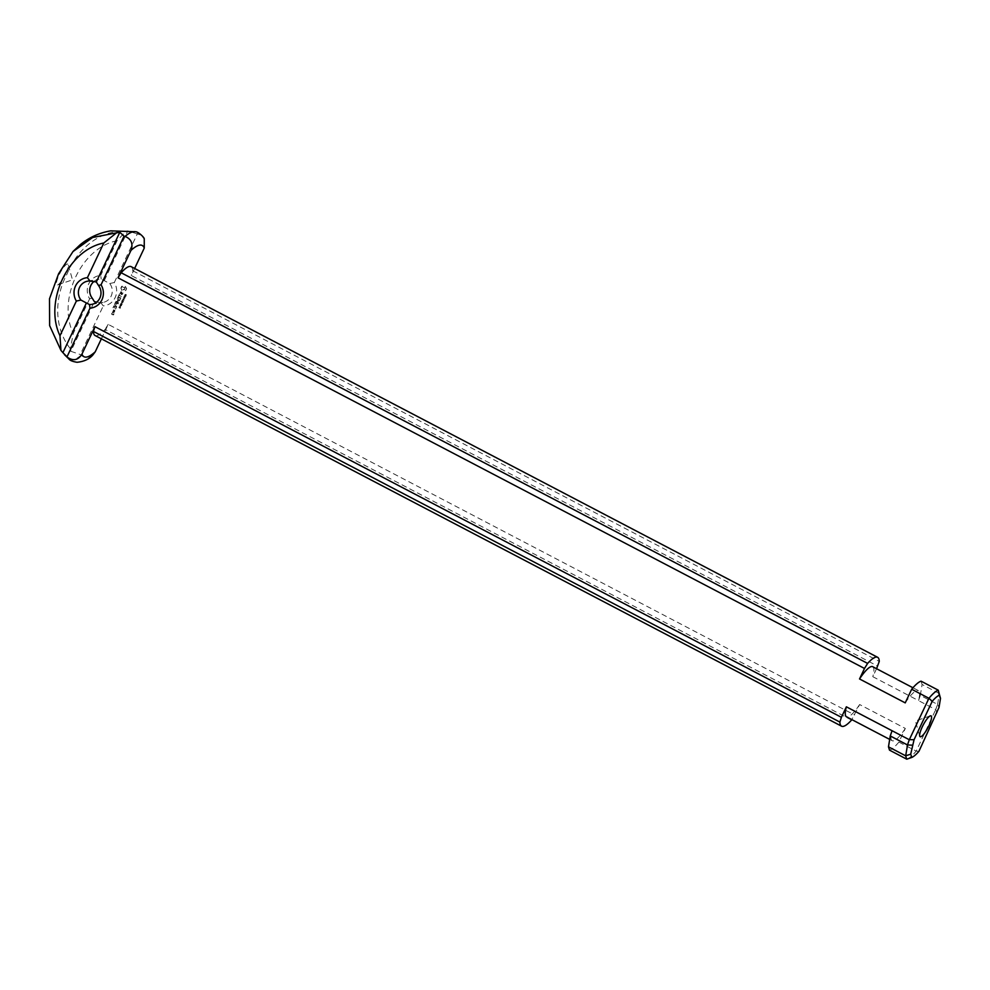 <?xml version="1.0" encoding="UTF-8"?>
<svg xmlns="http://www.w3.org/2000/svg" width="990" height="990" viewBox="0 0 990 990"><rect width="100%" height="100%" fill="white"/><g stroke="black" fill="none" stroke-linecap="round" stroke-linejoin="round"><path stroke-width="0.74" stroke-dasharray="4.95 3.71" d="M124.592 295.775L124.728 296.678L124.431 295.812M125.879 296.456L124.517 295.49L124.394 296.864L125.879 296.456L124.356 295.515L124.233 296.889L125.718 296.48M123.936 299.413L124.022 298.745L123.762 299.438M123.49 301.505L121.968 300.564L123.329 301.529M123.23 302.037L121.869 301.084L122.55 302.68L121.312 302.272L122.772 303.039L122.092 301.443L123.23 302.037L121.708 301.121L122.376 302.705L121.151 302.297L122.599 303.064L121.931 301.467L123.069 302.074M120.966 303.645L121.745 304.574L120.805 303.67M122.117 304.079L120.83 303.485L120.805 304.388L121.782 304.165M121.943 304.524L120.669 303.522L120.644 304.413L122.104 304.499M119.642 306.38L120.372 306.108L120.557 307.135L120.533 305.96L119.295 306.467L120.211 306.133L119.827 306.789L120.644 307.086L120.372 305.997L119.295 306.467M120.421 304.809L121.188 305.737L120.248 304.846M121.56 305.242L120.285 304.66L120.248 305.551L121.225 305.341M121.386 305.687L120.112 304.685L120.087 305.576L121.56 305.663M121.943 303.608L121.869 302.977L121.782 303.645M120.285 308.274L120.334 307.247L118.837 307.506L120.124 308.298L120.174 307.284L118.738 307.383L120.124 308.298M122.884 299.401L123.02 300.292L122.723 299.425M124.171 300.069L122.809 299.104L122.686 300.477L124.171 300.069L122.649 299.141L122.339 300.354L123.998 300.094M125.223 297.841L123.861 296.889L124.53 298.485L123.292 298.077L124.752 298.832L124.084 297.248L125.148 297.681L123.688 296.913L124.369 298.51L123.131 298.101L124.592 298.869L123.911 297.272L125.049 297.866M126.423 294.76L125.792 295.577L125.718 294.426L124.913 294.599L125.94 295.812L126.423 294.76L125.284 295.354L125.779 295.837L126.25 294.785M109.742 283.524L114.308 282.534A15.32 14.677 80.3 0 1 103.269 305.91L100.733 302.581A11.781 11.286 -99.7 0 0 109.742 283.524L101.215 279.069A11.781 11.286 -99.7 0 0 94.087 281.395M114.308 282.534L137.301 233.9L140.37 234.878L144.255 238.924M134.628 268.476L131.286 275.529L877.759 666.171M876.558 668.72L872.796 676.677L918.497 700.598L920.316 695.388L937.542 704.397L935.723 709.607L918.497 700.586A28.277 6.522 -62.4 0 0 918.398 690.612L912.941 687.753M906.964 759.132A38.87 8.96 117.6 0 0 916.158 751.113L935.723 709.607M918.968 751.274L916.158 751.113L898.895 742.079L905.33 728.442L859.629 704.534L851.833 719.594M101.364 338.828L108.195 324.374L854.667 715.027M92.676 355.212L89.731 356.957L86.217 357.464L82.863 356.524L80.277 354.531L103.269 305.91M112.278 312.803L111.684 314.053L113.578 314.857L113.949 313.669L113.355 314.535L112.278 312.803L111.511 314.078L113.194 314.956L113.788 313.706L113.182 314.56L112.105 312.828M113.813 305.885L113.132 307.729L114.048 306.207L114.976 306.69L114.518 308.051L115.285 306.851L116.214 307.346L115.62 309.016L116.523 307.11L113.652 305.91L112.971 307.754L113.875 306.232L114.803 306.727L114.357 308.076L115.112 306.888L116.053 307.37L115.446 309.053L116.362 307.135L113.652 305.91M118.157 296.703L117.476 298.547L118.379 297.037L119.307 297.52L118.862 298.881L119.617 297.681L120.557 298.163L119.951 299.846L120.854 297.928L117.983 296.74L117.303 298.572L118.218 297.062L119.147 297.545L118.701 298.906L119.456 297.705L120.384 298.2L119.79 299.871L120.693 297.953L117.983 296.74M122.5 286.283L121.028 288.09L121.77 290.355L123.564 291.295L125.73 290.553L126.609 288.696L125.049 285.788L121.733 286.259L120.854 288.115L122.426 291.023L125.569 290.577L126.448 288.721L124.876 285.813L122.339 286.308M115.892 301.48L118.676 302.94L116.684 301.703L118.602 301.48L117.612 299.747L119.666 300.416L117.204 299.129L118.144 301.232L115.805 301.752L118.28 303.039L116.523 301.727L118.429 301.505L117.451 299.772L119.592 300.688L117.03 299.153L117.971 301.269L115.731 301.505M112.947 311.38L112.538 312.741L114.271 312.283L112.773 311.417L112.377 312.766L114.098 312.308L112.773 311.417M114.531 304.796L116.672 306.442L114.357 304.833M119.332 295.008L118.577 296.208L119.184 295.329L121.498 296.542L119.171 295.045L119.468 294.005L118.416 296.233L119.023 295.367L121.572 296.493L119.171 295.045M121.003 291.691L120.013 293.659L121.436 292.322L121.201 294.463L122.03 294.884L123.008 292.929L121.572 294.253L121.807 292.112L120.124 292.199L119.84 293.683L120.854 292.137L121.04 294.488L122.537 294.451L122.847 292.953L121.411 294.278L121.646 292.149L120.83 291.728M115.434 302.457L114.753 304.301L115.669 302.779L116.597 303.274L116.139 304.623L116.907 303.435L118.218 303.918L115.273 302.482L114.593 304.326L115.496 302.816L116.424 303.299L115.978 304.66L116.733 303.46L117.971 303.707L115.273 302.482M113.677 309.845L113.083 311.095L114.555 311.677L114.914 310.501L113.677 309.845L112.835 310.897L114.159 311.776L114.753 310.526L113.504 309.87M114.617 310.736L114.32 311.355L113.677 310.241L114.617 310.736L113.219 310.885L114.444 310.761M122.908 287.286L124.864 287.459L124.27 289.761L122.438 288.288L123.206 287.05L124.691 287.484L124.901 289.068L123.577 289.86L122.339 288.87L122.735 287.323M65.649 273.945A11.781 2.71 -62.4 0 1 57.593 284.959A11.781 2.71 -62.4 0 1 57.37 285.009A11.781 2.71 -62.4 0 1 59.016 275.084A11.781 2.71 -62.4 0 1 67.295 264.021A11.781 2.71 -62.4 0 1 68.211 264.676A11.781 2.71 -62.4 0 1 65.649 273.945M96.587 302.197L100.733 302.581M92.206 298.126L89.632 298.77A15.32 14.677 80.3 0 1 100.683 275.393L101.215 279.069M89.632 298.77L73.235 333.457L70.377 348.765L70.859 351.302L94.359 301.603M70.859 351.302L80.277 354.531M104.284 280.615L127.772 230.917L125.94 231.215L117.067 240.719L100.683 275.393M137.301 233.9L127.772 230.917M937.134 712.837L935.699 709.756M937.542 704.397L939.027 707.404M872.685 666.691A28.277 6.522 -62.4 0 1 872.796 676.677M859.629 704.534A28.277 6.522 -62.4 0 1 846.475 716.797M905.33 728.442A28.277 6.522 -62.4 0 1 892.176 740.706A28.277 6.522 -62.4 0 1 892.064 730.731M898.895 742.079A38.87 8.96 -62.4 0 1 889.515 750.148M851.536 720.077L105.064 329.423A38.87 8.96 -62.4 0 1 95.09 335.536M108.195 324.374L105.064 329.423M131.138 266.644A38.87 8.96 -62.4 0 1 132.796 270.753L131.286 275.529M132.796 270.753L879.269 661.407M939.3 693.495L922.086 684.498L921.059 681.17M920.316 695.388L922.086 684.498M937.604 704.336L939.337 693.644M117.067 240.719C81.489 247.574 56.962 299.45 73.248 333.444M70.377 348.765C53.151 326.997 54.933 296.134 67.147 273.797C76.7 250.074 99.025 229.89 125.94 231.215M905.231 702.875A28.277 6.522 -62.4 0 1 918.398 690.612M135.506 231.759A71.936 16.582 -62.4 0 1 138.328 234.123M81.069 355.262A71.936 16.582 -62.4 0 1 68.916 359.011M57.593 284.959L72.48 279.836L68.211 264.676M930.328 715.857L915.441 720.98L919.722 736.127M91.686 304.376L102.972 302.433M87.702 281.148L98.975 279.217M892.176 740.706L889.688 739.406"/><path stroke-width="1.49" d="M144.255 238.924L144.255 248.094L134.628 268.476M867.624 663.411L121.151 272.757L118.02 277.806L864.493 668.46L867.624 663.411A38.87 8.96 -62.4 0 1 877.61 657.298A38.87 8.96 -62.4 0 1 879.269 661.407L876.558 668.72M101.364 338.828L95.238 351.809L92.676 355.212C89.001 359.259 83.803 361.61 77.072 362.278C72.678 361.573 69.968 360.484 68.916 359.011A71.936 16.582 -62.4 0 1 67.79 357.539C73.594 361.214 78.321 360.063 81.96 354.086L94.929 326.663L841.401 717.304L846.363 706.81L892.064 730.731L890.245 735.941L907.471 744.95L909.29 739.74L892.064 730.731M920.638 736.783A11.781 2.71 -62.4 0 1 919.722 736.127A11.781 2.71 -62.4 0 1 923.187 725.027A11.781 2.71 -62.4 0 1 930.328 715.857A11.781 2.71 -62.4 0 1 930.563 715.795A11.781 2.71 -62.4 0 1 928.917 725.72A11.781 2.71 -62.4 0 1 920.638 736.783M99.854 298.077A11.781 11.286 80.3 0 1 89.459 304.524L89.991 308.187A15.32 14.677 -99.7 0 0 101.042 284.811L98.468 285.466A11.781 11.286 80.3 0 1 99.854 298.077M89.459 304.524L86.39 302.977L62.902 352.663L60.947 350.386L59.969 335.734L76.366 301.047L80.933 300.057A11.781 11.286 80.3 0 1 89.942 280.999L96.315 281.977L98.468 285.466M89.991 308.187L67.011 356.808L62.902 352.663M94.087 281.395A11.781 11.286 -99.7 0 0 92.206 298.126L94.359 301.603L96.587 302.197M86.39 302.977L80.933 300.057M89.942 280.999L87.405 277.67A15.32 14.677 -99.7 0 0 76.366 301.047M87.405 277.67L103.802 242.996L116.511 232.836L119.815 232.279L96.315 281.977M119.815 232.279L124.035 236.177L101.042 284.811M59.969 335.721C43.696 301.74 68.211 249.851 103.802 243.008M939.027 707.404L918.968 751.274A35.343 8.143 -62.4 0 1 911.914 757.399L910.689 754.219L914.055 739.74L932.221 701.316A35.343 8.143 -62.4 0 1 939.275 695.19L940.5 698.371L939.027 707.404M940.5 698.371L938.235 690.228A38.87 8.96 117.6 0 0 928.942 698.284L911.679 689.25L905.231 702.875L859.53 678.954L864.493 668.46M859.53 678.954A28.277 6.522 -62.4 0 1 872.685 666.691L912.941 687.753M67.011 356.808L67.79 357.539M932.221 701.316L928.942 698.284L909.29 739.74M118.02 277.806L130.989 250.371C133.316 243.713 131.336 239.048 125.049 236.4L124.035 236.177M851.833 719.594L851.536 720.077A38.87 8.96 -62.4 0 1 841.562 726.19L95.09 335.536A38.87 8.96 -62.4 0 1 93.419 331.427L839.891 722.081L841.401 717.304M93.419 331.427L94.929 326.663M841.562 726.19A38.87 8.96 -62.4 0 1 839.891 722.081M889.688 739.406L846.475 716.797A28.277 6.522 -62.4 0 1 846.363 706.81M914.055 739.74L909.389 739.629M907.471 744.95L912.161 745.173M890.245 735.941L888.476 746.831L889.515 750.148L906.679 759.144L905.689 755.828L888.476 746.831M907.496 745.062L905.689 755.828M121.151 272.757A38.87 8.96 -62.4 0 1 131.138 266.644L877.61 657.298M910.689 754.219L905.763 755.754M906.914 759.144A38.87 8.96 117.6 0 1 906.865 759.157L911.914 757.399M938.235 690.228L939.275 695.19M911.679 689.25A38.87 8.96 -62.4 0 1 921.059 681.17L938.235 690.154M116.511 232.836L92.639 237.489L72.988 251.559L58.571 273.809L49.5 298.794L49.636 325.636L60.947 350.386M130.989 250.371A62.778 14.479 -62.4 0 1 144.255 248.094M125.049 236.4A71.936 16.582 -62.4 0 1 135.506 231.759L110.744 230.843C99.186 232.836 88.964 237.489 80.079 244.815L72.963 251.534M95.238 351.809A62.778 14.479 -62.4 0 1 81.96 354.086M64.412 354.568L68.916 359.011M144.268 238.924C144.416 237.365 137.771 231.375 135.506 231.759"/></g></svg>
